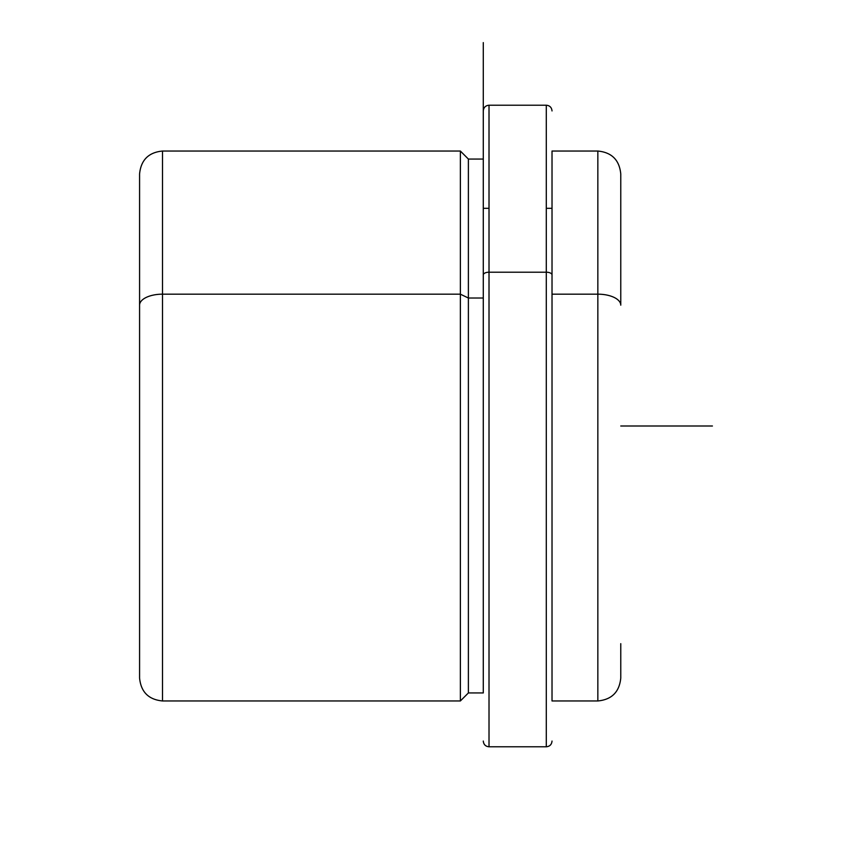 <?xml version="1.0" encoding="UTF-8"?>
<svg xmlns="http://www.w3.org/2000/svg" width="852" height="852" viewBox="0 0 852 852"><rect width="100%" height="100%" fill="white"/><g stroke="black" fill="none" stroke-linecap="round" stroke-linejoin="round"><path stroke-width="1.28" d="M460.368 294.174L468.387 298.019L468.387 692.942L468.387 298.019L460.368 294.174L460.368 151.038L460.368 700.962L460.368 294.174L162.498 294.174L460.368 294.174M139.579 305.165A22.908 10.98 0 0 1 162.498 294.174A22.908 10.98 180 0 0 139.579 305.165L139.579 678.043C140.942 691.962 148.578 699.609 162.498 700.962L162.498 294.174L162.498 700.962L460.368 700.962L468.387 692.942L483.286 692.942L483.286 42.6L483.286 159.058L468.387 159.058L468.387 298.019L483.286 298.019L468.387 298.019L468.387 159.058L460.368 151.038L162.498 151.038L162.498 294.174L162.498 151.038C148.578 152.391 140.942 160.038 139.579 173.957L139.579 643.675M597.848 294.174L597.848 700.962L597.848 294.174L552.021 294.174L597.848 294.174L597.848 151.038L597.848 294.174A22.908 10.98 0 0 1 620.767 305.165A22.908 10.98 180 0 0 597.848 294.174M620.767 643.675L620.767 678.043C619.404 691.962 611.768 699.609 597.848 700.962L552.021 700.962L552.021 151.038L597.848 151.038C611.768 152.391 619.404 160.038 620.767 173.957L620.767 305.165M552.021 274.951A5.73 2.748 180 0 0 546.292 272.203L546.292 746.789L546.292 272.203A5.73 2.748 0 0 1 552.021 274.951L552.021 700.962M546.292 272.203L546.292 105.211L546.292 272.203L489.016 272.203L546.292 272.203M483.286 741.059C483.627 744.542 485.533 746.448 489.016 746.789L489.016 105.211L489.016 746.789L546.292 746.789C549.774 746.448 551.681 744.542 552.021 741.059M483.286 274.951A5.73 2.748 0 0 1 489.016 272.203A5.73 2.748 180 0 0 483.286 274.951M620.767 426L712.421 426M552.021 208.325L546.292 208.325M489.016 208.325L483.286 208.325M483.286 110.941C483.627 107.459 485.533 105.552 489.016 105.211L546.292 105.211C549.774 105.552 551.681 107.459 552.021 110.941"/></g></svg>
